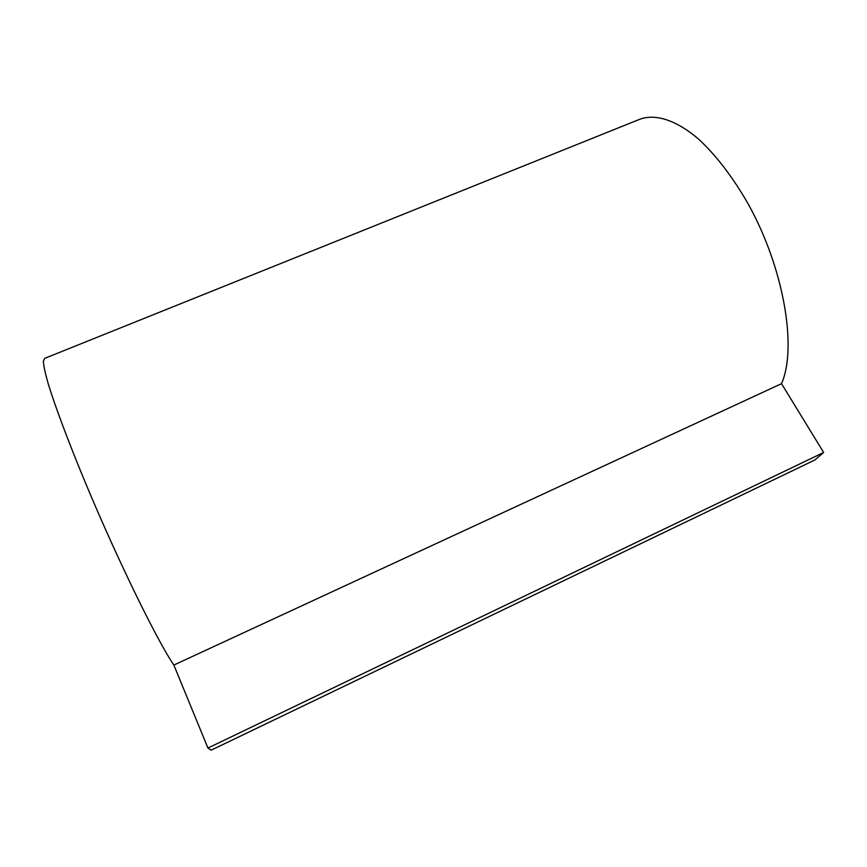<?xml version="1.0" encoding="UTF-8"?>
<svg xmlns="http://www.w3.org/2000/svg" width="867" height="867" viewBox="0 0 867 867"><rect width="100%" height="100%" fill="white"/><g stroke="black" fill="none" stroke-linecap="round" stroke-linejoin="round"><path stroke-width="1.3" d="M207.928 748.037L211.169 750.172L814.752 460.041L823.65 452.476L781.514 383.669L173.855 665.054L207.928 748.037L823.65 452.476M173.855 665.054C157.599 641.45 118.855 562.596 86.841 486.192C69.024 443.525 55.195 406.612 48.194 383.647C45.247 373.319 43.632 365.874 43.35 361.311L44.629 358.385L638.881 119.635C654.227 113.284 675.393 119.364 698.434 138.991C716.12 155.301 732.767 177.063 748.373 204.276C784.202 268.878 797.261 348.35 781.514 383.669"/></g></svg>
